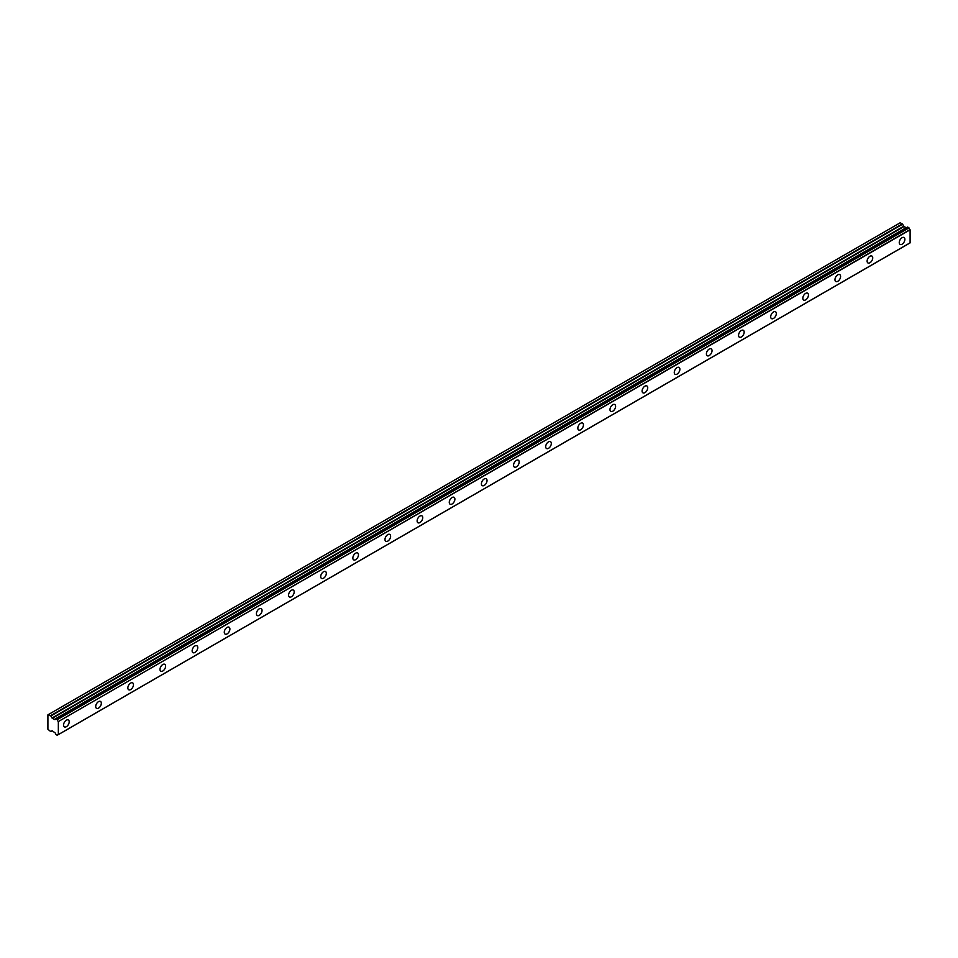 <?xml version="1.0" encoding="UTF-8"?>
<svg xmlns="http://www.w3.org/2000/svg" width="958" height="958" viewBox="0 0 958 958"><rect width="100%" height="100%" fill="white"/><g stroke="black" fill="none" stroke-linecap="round" stroke-linejoin="round"><path stroke-width="1.44" d="M902.065 244.206A3.976 2.299 120 0 0 904.663 240.697A3.976 2.299 120 0 0 904.053 237.512A3.976 2.299 120 0 0 902.065 237.704A3.976 2.299 120 0 0 899.466 241.212A3.976 2.299 120 0 0 900.077 244.398A3.976 2.299 120 0 0 902.065 244.206M66.377 726.679A3.976 2.299 120 0 0 68.976 723.17A3.976 2.299 120 0 0 68.365 719.985A3.976 2.299 120 0 0 66.377 720.188A3.976 2.299 120 0 0 63.779 723.685A3.976 2.299 120 0 0 64.39 726.871A3.976 2.299 120 0 0 66.377 726.679M98.518 708.118A3.976 2.299 120 0 0 101.117 704.621A3.976 2.299 120 0 0 100.506 701.436A3.976 2.299 120 0 0 98.518 701.627A3.976 2.299 120 0 0 95.92 705.136A3.976 2.299 120 0 0 96.53 708.321A3.976 2.299 120 0 0 98.518 708.118M130.659 689.568A3.976 2.299 120 0 0 133.258 686.06A3.976 2.299 120 0 0 132.659 682.874A3.976 2.299 120 0 0 130.659 683.066A3.976 2.299 120 0 0 128.061 686.575A3.976 2.299 120 0 0 128.671 689.76A3.976 2.299 120 0 0 130.659 689.568M162.812 671.007A3.976 2.299 120 0 0 165.411 667.498A3.976 2.299 120 0 0 164.8 664.313A3.976 2.299 120 0 0 162.812 664.517A3.976 2.299 120 0 0 160.214 668.013A3.976 2.299 120 0 0 160.812 671.211A3.976 2.299 120 0 0 162.812 671.007M194.953 652.458A3.976 2.299 120 0 0 197.552 648.949A3.976 2.299 120 0 0 196.941 645.764A3.976 2.299 120 0 0 194.953 645.955A3.976 2.299 120 0 0 192.354 649.464A3.976 2.299 120 0 0 192.965 652.649A3.976 2.299 120 0 0 194.953 652.458M227.094 633.897A3.976 2.299 120 0 0 229.692 630.388A3.976 2.299 120 0 0 229.082 627.203A3.976 2.299 120 0 0 227.094 627.406A3.976 2.299 120 0 0 224.495 630.903A3.976 2.299 120 0 0 225.106 634.088A3.976 2.299 120 0 0 227.094 633.897M259.235 615.335A3.976 2.299 120 0 0 261.833 611.839A3.976 2.299 120 0 0 261.223 608.641A3.976 2.299 120 0 0 259.235 608.845A3.976 2.299 120 0 0 256.636 612.354A3.976 2.299 120 0 0 257.247 615.539A3.976 2.299 120 0 0 259.235 615.335M291.376 596.786A3.976 2.299 120 0 0 293.974 593.277A3.976 2.299 120 0 0 293.364 590.092A3.976 2.299 120 0 0 291.376 590.284A3.976 2.299 120 0 0 288.777 593.792A3.976 2.299 120 0 0 289.388 596.978A3.976 2.299 120 0 0 291.376 596.786M323.517 578.225A3.976 2.299 120 0 0 326.115 574.716A3.976 2.299 120 0 0 325.504 571.531A3.976 2.299 120 0 0 323.517 571.734A3.976 2.299 120 0 0 320.918 575.231A3.976 2.299 120 0 0 321.529 578.416A3.976 2.299 120 0 0 323.517 578.225M355.658 559.664A3.976 2.299 120 0 0 358.256 556.167A3.976 2.299 120 0 0 357.645 552.982A3.976 2.299 120 0 0 355.658 553.173A3.976 2.299 120 0 0 353.059 556.682A3.976 2.299 120 0 0 353.67 559.867A3.976 2.299 120 0 0 355.658 559.664M387.798 541.114A3.976 2.299 120 0 0 390.397 537.606A3.976 2.299 120 0 0 389.786 534.42A3.976 2.299 120 0 0 387.798 534.612A3.976 2.299 120 0 0 385.2 538.121A3.976 2.299 120 0 0 385.811 541.306A3.976 2.299 120 0 0 387.798 541.114M419.939 522.553A3.976 2.299 120 0 0 422.538 519.044A3.976 2.299 120 0 0 421.927 515.859A3.976 2.299 120 0 0 419.939 516.063A3.976 2.299 120 0 0 417.341 519.559A3.976 2.299 120 0 0 417.951 522.757A3.976 2.299 120 0 0 419.939 522.553M452.08 503.992A3.976 2.299 120 0 0 454.679 500.495A3.976 2.299 120 0 0 454.068 497.31A3.976 2.299 120 0 0 452.08 497.501A3.976 2.299 120 0 0 449.482 501.01A3.976 2.299 120 0 0 450.092 504.195A3.976 2.299 120 0 0 452.08 503.992M484.221 485.443A3.976 2.299 120 0 0 486.82 481.934A3.976 2.299 120 0 0 486.209 478.749A3.976 2.299 120 0 0 484.221 478.94A3.976 2.299 120 0 0 481.623 482.449A3.976 2.299 120 0 0 482.233 485.634A3.976 2.299 120 0 0 484.221 485.443M516.362 466.881A3.976 2.299 120 0 0 518.961 463.385A3.976 2.299 120 0 0 518.35 460.187A3.976 2.299 120 0 0 516.362 460.391A3.976 2.299 120 0 0 513.763 463.9A3.976 2.299 120 0 0 514.374 467.085A3.976 2.299 120 0 0 516.362 466.881M548.503 448.332A3.976 2.299 120 0 0 551.101 444.823A3.976 2.299 120 0 0 550.491 441.638A3.976 2.299 120 0 0 548.503 441.83A3.976 2.299 120 0 0 545.904 445.338A3.976 2.299 120 0 0 546.515 448.524A3.976 2.299 120 0 0 548.503 448.332M580.644 429.771A3.976 2.299 120 0 0 583.242 426.262A3.976 2.299 120 0 0 582.632 423.077A3.976 2.299 120 0 0 580.644 423.28A3.976 2.299 120 0 0 578.045 426.777A3.976 2.299 120 0 0 578.656 429.962A3.976 2.299 120 0 0 580.644 429.771M612.785 411.21A3.976 2.299 120 0 0 615.383 407.713A3.976 2.299 120 0 0 614.773 404.527A3.976 2.299 120 0 0 612.785 404.719A3.976 2.299 120 0 0 610.186 408.228A3.976 2.299 120 0 0 610.797 411.413A3.976 2.299 120 0 0 612.785 411.21M644.926 392.66A3.976 2.299 120 0 0 647.524 389.152A3.976 2.299 120 0 0 646.925 385.966A3.976 2.299 120 0 0 644.926 386.158A3.976 2.299 120 0 0 642.327 389.666A3.976 2.299 120 0 0 642.938 392.852A3.976 2.299 120 0 0 644.926 392.66M677.078 374.099A3.976 2.299 120 0 0 679.677 370.59A3.976 2.299 120 0 0 679.066 367.405A3.976 2.299 120 0 0 677.078 367.609A3.976 2.299 120 0 0 674.48 371.105A3.976 2.299 120 0 0 675.079 374.303A3.976 2.299 120 0 0 677.078 374.099M709.219 355.538A3.976 2.299 120 0 0 711.818 352.041A3.976 2.299 120 0 0 711.207 348.856A3.976 2.299 120 0 0 709.219 349.047A3.976 2.299 120 0 0 706.621 352.556A3.976 2.299 120 0 0 707.232 355.741A3.976 2.299 120 0 0 709.219 355.538M741.36 336.988A3.976 2.299 120 0 0 743.959 333.48A3.976 2.299 120 0 0 743.348 330.294A3.976 2.299 120 0 0 741.36 330.486A3.976 2.299 120 0 0 738.762 333.995A3.976 2.299 120 0 0 739.372 337.18A3.976 2.299 120 0 0 741.36 336.988M773.501 318.427A3.976 2.299 120 0 0 776.1 314.931A3.976 2.299 120 0 0 775.489 311.733A3.976 2.299 120 0 0 773.501 311.937A3.976 2.299 120 0 0 770.903 315.433A3.976 2.299 120 0 0 771.513 318.631A3.976 2.299 120 0 0 773.501 318.427M805.642 299.878A3.976 2.299 120 0 0 808.241 296.369A3.976 2.299 120 0 0 807.63 293.184A3.976 2.299 120 0 0 805.642 293.376A3.976 2.299 120 0 0 803.043 296.884A3.976 2.299 120 0 0 803.654 300.07A3.976 2.299 120 0 0 805.642 299.878M837.783 281.317A3.976 2.299 120 0 0 840.382 277.808A3.976 2.299 120 0 0 839.771 274.623A3.976 2.299 120 0 0 837.783 274.826A3.976 2.299 120 0 0 835.184 278.323A3.976 2.299 120 0 0 835.795 281.508A3.976 2.299 120 0 0 837.783 281.317M869.924 262.755A3.976 2.299 120 0 0 872.522 259.259A3.976 2.299 120 0 0 871.912 256.061A3.976 2.299 120 0 0 869.924 256.265A3.976 2.299 120 0 0 867.325 259.774A3.976 2.299 120 0 0 867.936 262.959A3.976 2.299 120 0 0 869.924 262.755M58.199 734.63L57.193 735.253L55.839 734.391A1.629 0.934 60 0 0 54.857 732.702L52.283 730.834L50.546 731.457L47.9 729.23L47.9 714.848L50.834 715.985L902.58 224.22L900.257 222.747L48.499 714.5M906.364 227.753L54.606 719.518L52.283 718.308L50.834 715.985M902.58 224.22L904.041 226.555L906.352 227.764M58.342 734.57L58.342 721.566L910.1 229.812L910.1 242.817L57.193 735.253M910.1 229.812L909.992 229.609A1.629 0.934 60 0 1 908.986 227.908L907.633 227.034L55.947 718.799M58.342 734.594L910.1 242.817M906.567 227.645L54.857 719.41L907.717 227.058M909.992 229.609L58.342 721.566M58.234 721.362A1.629 0.934 60 0 1 57.229 719.662L908.986 227.908M908.867 227.717L57.229 719.662M57.109 719.47L55.959 718.811M55.839 718.859A1.629 0.934 60 0 1 55.516 719.422A1.629 0.934 60 0 1 54.857 719.41M57.229 735.193A1.629 0.934 60 0 1 57.552 734.642A1.629 0.934 60 0 1 58.234 734.654M906.076 227.729L54.319 719.482M52.007 730.81L50.834 731.481L52.007 730.81M902.304 223.921L50.546 715.686M903.753 226.256L51.995 718.009M52.283 718.308L904.041 226.555M910.064 242.901L58.306 734.654M907.633 227.034L55.875 718.787"/></g></svg>
